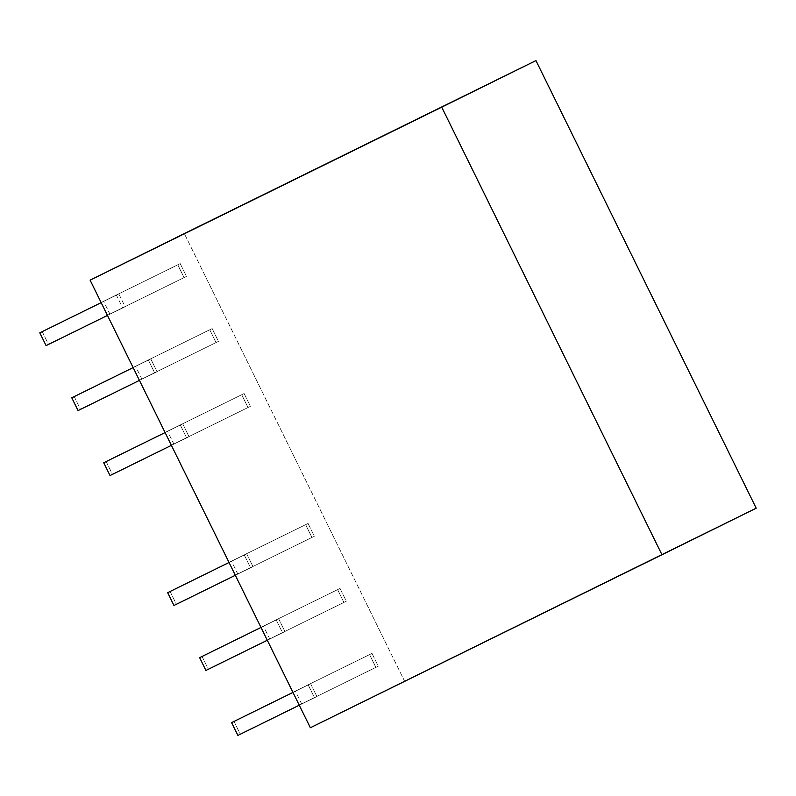<?xml version="1.0" encoding="UTF-8"?>
<svg xmlns="http://www.w3.org/2000/svg" width="796" height="796" viewBox="0 0 796 796"><rect width="100%" height="100%" fill="white"/><g stroke="black" fill="none" stroke-linecap="round" stroke-linejoin="round"><path stroke-width="0.6" stroke-dasharray="3.98 2.98" d="M310.35 727.743L404.577 681.177L184.334 233.586L404.577 681.177L310.35 727.743M310.619 683.734L316.907 696.52L314.49 697.714L308.201 684.928L310.619 683.734L292.968 692.42L310.619 683.734L292.968 692.42L308.201 684.928L314.49 697.714L316.907 696.52L310.619 683.734M246.68 553.807L252.979 566.593L250.561 567.787L244.273 555.001L246.68 553.807L229.029 562.493L246.68 553.807L229.029 562.493L244.273 555.001L250.561 567.787L252.979 566.593L246.68 553.807M150.782 358.916L157.081 371.702L154.663 372.896L148.374 360.11L150.782 358.916L133.131 367.603L150.782 358.916L133.131 367.593L148.374 360.11L154.663 372.896L157.081 371.702L150.782 358.916M340.021 588.443L346.31 601.229L343.902 602.423L337.603 589.637L340.021 588.443L260.998 627.318L340.021 588.443L263.416 626.124L269.715 638.919L346.31 601.229L340.021 588.443M244.123 393.542L250.412 406.338L248.004 407.532L241.705 394.736L244.123 393.542L165.1 432.427L244.123 393.542L167.518 431.233L173.817 444.019L250.412 406.338L244.123 393.542M180.195 263.615L186.483 276.411L184.065 277.605L177.777 264.809L180.195 263.615L101.172 302.5L180.195 263.615L103.589 301.306L109.878 314.092L186.483 276.411L180.195 263.615M212.154 328.579L218.452 341.375L216.034 342.569L209.736 329.773L212.154 328.579L133.141 367.463L212.154 328.579L135.549 366.269L141.847 379.055L218.452 341.375L212.154 328.579M308.052 523.479L314.35 536.265L311.933 537.459L305.644 524.673L308.052 523.479L229.039 562.354L308.052 523.479L231.457 561.16L237.745 573.956L314.35 536.265L308.052 523.479M371.991 653.407L378.279 666.192L375.861 667.386L369.573 654.601L371.991 653.407L292.968 692.281L371.991 653.407L295.386 691.087L301.674 703.883L378.279 666.192L371.991 653.407M182.752 423.88L189.04 436.666L186.632 437.86L180.334 425.074L182.752 423.88L165.1 432.566L182.752 423.88L165.1 432.556L180.334 425.074L186.632 437.86L189.04 436.666L182.752 423.88M278.65 618.771L284.948 631.556L282.53 632.75L276.232 619.965L278.65 618.771L260.998 627.457L278.65 618.771L260.998 627.457L276.232 619.965L282.53 632.75L284.948 631.556L278.65 618.771M118.823 293.943L125.111 306.739L122.693 307.933L116.405 295.137L118.823 293.943L101.172 302.639L116.405 295.137L122.693 307.933L125.111 306.739L118.823 293.943L101.162 302.629L118.823 293.943M756.2 508.186L404.577 681.177L756.2 508.186M186.483 276.411L107.46 315.286L186.483 276.411M184.065 277.605L107.46 315.286L101.172 302.5L177.777 264.809L184.065 277.605M101.172 302.5L103.589 301.306L109.878 314.092L107.46 315.286L101.172 302.5M218.452 341.375L139.429 380.249L218.452 341.375M216.034 342.569L139.429 380.249L133.141 367.463L209.736 329.773L216.034 342.569M133.141 367.463L135.549 366.269L141.847 379.055L139.429 380.249L133.141 367.463M250.412 406.338L171.399 445.213L250.412 406.338M248.004 407.532L171.399 445.213L165.1 432.427L241.705 394.736L248.004 407.532M165.1 432.427L167.518 431.233L173.817 444.019L171.399 445.213L165.1 432.427M314.35 536.265L235.327 575.15L314.35 536.265M311.933 537.459L235.327 575.15L229.039 562.354L305.644 524.673L311.933 537.459M229.039 562.354L231.457 561.16L237.745 573.956L235.327 575.15L229.039 562.354M346.31 601.229L267.297 640.113L346.31 601.229M343.902 602.423L267.297 640.113L260.998 627.318L337.603 589.637L343.902 602.423M260.998 627.318L263.416 626.124L269.715 638.919L267.297 640.113L260.998 627.318M378.279 666.192L299.266 705.077L378.279 666.192M375.861 667.386L299.266 705.077L292.968 692.281L369.573 654.601L375.861 667.386M292.968 692.281L295.386 691.087L301.674 703.883L299.266 705.077L292.968 692.281M74.187 396.597L80.476 409.383L157.081 371.702L78.058 410.577L80.476 409.383L74.187 396.597M139.429 380.389L154.663 372.896L139.429 380.389M106.147 461.561L112.445 474.356L189.04 436.666L110.027 475.55L112.445 474.356L106.147 461.561M171.389 445.352L186.632 437.86L171.389 445.352M170.085 591.488L176.374 604.283L252.979 566.593L173.956 605.477L176.374 604.283L170.085 591.488M235.327 575.279L250.561 567.787L235.327 575.279M202.045 656.461L208.343 669.247L284.948 631.556L205.925 670.441L208.343 669.247L202.045 656.461M267.297 640.243L282.53 632.75L267.297 640.243M234.014 721.425L240.302 734.211L316.907 696.52L237.895 735.404L240.302 734.211L234.014 721.425M299.256 705.206L314.49 697.714L299.256 705.206M42.218 331.634L48.506 344.419L125.111 306.739L46.088 345.613L48.506 344.419L42.218 331.634M107.46 315.425L122.693 307.933L107.46 315.425"/><path stroke-width="1.19" d="M184.334 233.586L90.107 280.152L310.35 727.743L756.2 508.186L661.973 554.752L441.73 107.162L90.107 280.152L535.957 60.596L441.73 107.162L535.957 60.596L756.2 508.186L535.957 60.596L184.334 233.586M441.73 107.162L661.973 554.752L310.35 727.743L90.107 280.152L441.73 107.162M133.131 367.603L71.769 397.791L133.131 367.603M78.058 410.577L139.429 380.389L78.058 410.577L71.769 397.791L78.058 410.577M165.1 432.566L103.729 462.755L165.1 432.566M110.027 475.55L171.389 445.352L110.027 475.55L103.729 462.755L110.027 475.55M229.029 562.493L167.667 592.682L229.029 562.493M173.956 605.477L235.327 575.279L173.956 605.477L167.667 592.682L173.956 605.477M260.998 627.457L199.637 657.655L260.998 627.457M205.925 670.441L267.297 640.243L205.925 670.441L199.637 657.655L205.925 670.441M292.968 692.42L231.596 722.619L292.968 692.42M237.895 735.404L299.256 705.206L237.895 735.404L231.596 722.619L237.895 735.404M101.172 302.639L39.8 332.827L101.172 302.639M46.088 345.613L107.46 315.425L46.088 345.613L39.8 332.827L46.088 345.613"/></g></svg>

